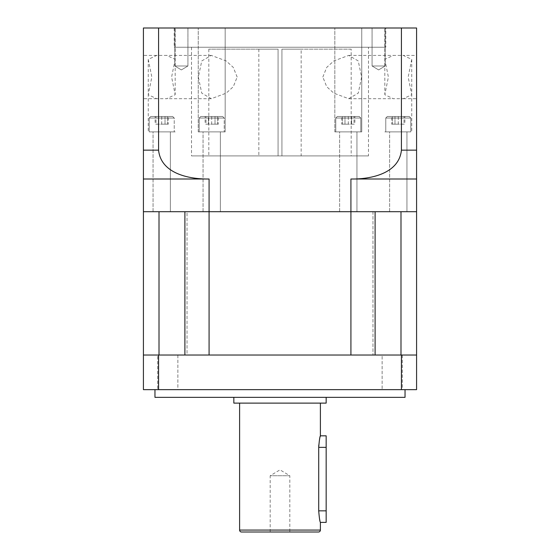 <?xml version="1.0" encoding="UTF-8"?>
<svg xmlns="http://www.w3.org/2000/svg" width="560" height="560" viewBox="0 0 560 560"><rect width="100%" height="100%" fill="white"/><g stroke="black" fill="none" stroke-linecap="round" stroke-linejoin="round"><path stroke-width="0.42" stroke-dasharray="2.8 2.1" d="M184.898 355.026L184.898 211.708L187.019 211.708L187.019 355.026L184.898 355.026L209.083 355.026L143.423 355.026L187.019 355.026L187.019 211.708L416.577 211.708L416.577 355.026L400.995 355.026L416.577 355.026L416.577 389.648L401.422 389.648L401.422 355.026L416.577 355.026M187.019 211.708L159.005 211.708L187.019 211.708M400.995 355.026L372.981 355.026L400.995 355.026L400.995 211.708L372.981 211.708L375.102 211.708L375.102 355.026L350.917 355.026L375.102 355.026M401.422 355.026L143.423 355.026L143.423 211.708L209.083 211.708L209.083 179.011L143.423 179.011L143.423 211.708L159.005 211.708M350.917 211.708L350.917 355.026L209.083 355.026L209.083 211.708L416.577 211.708L416.577 179.011L350.917 179.011L350.917 211.708M318.78 445.039L320.159 436.688M326.165 522.382L326.165 435.82M270.186 532L270.186 475.734L289.814 475.734L280 469.84L270.186 475.734L289.814 475.734L289.814 532M320.397 403.116L239.603 403.116L320.397 403.116M177.877 355.026L177.877 389.648L157.682 389.648L177.877 389.648L157.682 389.648L177.877 389.648L177.877 355.026L157.682 355.026L157.682 389.648L157.682 355.026L177.877 355.026M402.318 355.026L402.318 389.648L382.123 389.648L402.318 389.648L382.123 389.648L402.318 389.648L402.318 355.026L382.123 355.026L382.123 389.648L382.123 355.026L402.318 355.026M326.165 397.341L233.835 397.341L326.165 397.341M405.041 389.648L154.959 389.648L405.041 389.648M158.578 355.026L158.578 389.648L401.422 389.648M143.423 355.026L143.423 389.648L158.578 389.648M154.959 397.341L405.041 397.341M233.835 403.116L326.165 403.116M241.528 532L318.472 532M319.564 518.987L318.71 510.839L318.71 447.356L326.165 447.356M320.397 522.382L319.879 520.429M372.078 65.989L372.078 28L385.161 28L372.078 28L385.161 28L372.078 28L372.078 65.989L385.161 65.989L385.161 28L385.161 65.989L372.078 65.989L385.161 65.989L372.078 65.989L378.616 69.923L385.161 65.989L378.616 69.923L372.078 65.989M174.839 65.989L174.839 28L187.922 28L174.839 28L187.922 28L174.839 28L174.839 65.989L187.922 65.989L187.922 28L187.922 65.989L174.839 65.989L187.922 65.989L174.839 65.989L181.384 69.923L187.922 65.989L181.384 69.923L174.839 65.989M385.805 28L174.195 28L385.805 28L385.805 47.236L174.195 47.236L385.805 47.236M174.195 28L174.195 47.236M175.182 59.388L171.612 77.056L175.182 94.717L166.719 98.693L156.723 98.693L148.253 94.717L151.83 77.056L148.253 59.388L156.723 55.412L166.719 55.412L175.182 59.388L175.182 28L148.253 28L175.182 28L148.253 28L175.182 28L175.182 94.717M143.423 77.056L143.423 55.412L143.423 77.056M237.16 77.056L233.268 67.375L226.128 60.907L211.309 55.412L201.768 60.935L198.366 77.056L201.754 93.149L211.309 98.693L226.163 93.177L233.289 86.709L237.16 77.056M368.487 47.236L191.513 47.236L368.487 47.236L368.487 155.925L191.513 155.925L368.487 155.925M191.513 47.236L191.513 155.925M384.818 59.388L388.388 77.056L384.818 94.717L393.281 98.693L403.277 98.693L411.747 94.717L408.17 77.056L411.747 59.388L403.277 55.412L393.281 55.412L384.818 59.388L384.818 28L411.747 28L384.818 28L411.747 28L384.818 28L384.818 94.717M403.277 98.693L416.577 98.693L416.577 55.412L403.277 55.412M322.84 77.056L326.732 67.375L333.872 60.907L348.691 55.412L358.232 60.935L361.634 77.056L358.246 93.149L348.691 98.693L333.837 93.177L326.711 86.709L322.84 77.056M387.317 116.487L409.248 116.487L410.788 118.027L385.777 118.027L385.777 131.88L410.788 131.88L385.777 131.88L410.788 131.88L385.777 131.88L385.777 118.027L410.788 118.027L410.788 131.88L410.788 118.027L385.777 118.027L410.788 118.027L409.248 116.487L387.317 116.487L385.777 118.027L387.317 116.487L409.248 116.487L387.317 116.487M337.323 116.487L359.254 116.487L360.794 118.027L335.783 118.027L335.783 131.88L360.794 131.88L335.783 131.88L360.794 131.88L335.783 131.88L335.783 118.027L360.794 118.027L360.794 131.88L360.794 118.027L335.783 118.027L360.794 118.027L359.254 116.487L337.323 116.487L335.783 118.027L337.323 116.487L359.254 116.487L337.323 116.487M200.746 116.487L222.677 116.487L224.217 118.027L199.206 118.027L199.206 131.88L224.217 131.88L199.206 131.88L224.217 131.88L199.206 131.88L199.206 118.027L224.217 118.027L199.206 118.027L224.217 118.027L224.217 131.88L224.217 118.027L222.677 116.487L200.746 116.487L199.206 118.027L200.746 116.487L222.677 116.487L200.746 116.487M150.752 116.487L172.683 116.487L174.223 118.027L149.212 118.027L149.212 131.88L174.223 131.88L149.212 131.88L174.223 131.88L149.212 131.88L149.212 118.027L174.223 118.027L149.212 118.027L174.223 118.027L174.223 131.88L174.223 118.027L172.683 116.487L150.752 116.487L149.212 118.027L150.752 116.487L172.683 116.487L150.752 116.487M334.824 131.88L334.824 28L361.753 28L334.824 28L361.753 28L334.824 28L334.824 131.88L361.753 131.88L361.753 28L361.753 131.88L334.824 131.88M339.633 211.708L339.633 131.88L356.944 131.88L339.633 131.88L356.944 131.88L339.633 131.88L339.633 211.708L356.944 211.708L356.944 131.88L356.944 211.708L339.633 211.708M411.747 59.388L411.747 131.88L384.818 131.88L411.747 131.88L384.818 131.88L411.747 131.88L411.747 94.717M389.627 211.708L389.627 131.88L406.938 131.88L389.627 131.88L406.938 131.88L389.627 131.88L389.627 211.708L406.938 211.708L406.938 131.88L406.938 211.708L389.627 211.708M198.247 131.88L198.247 28L225.176 28L198.247 28L225.176 28L198.247 28L198.247 131.88L225.176 131.88L225.176 28L225.176 131.88L198.247 131.88M203.056 211.708L203.056 131.88L220.367 131.88L203.056 131.88L220.367 131.88L203.056 131.88L203.056 211.708L220.367 211.708L220.367 131.88L220.367 211.708L203.056 211.708M148.253 59.388L148.253 131.88L175.182 131.88L148.253 131.88L175.182 131.88L148.253 131.88L148.253 94.717M153.062 211.708L153.062 131.88L170.373 131.88L153.062 131.88L170.373 131.88L153.062 131.88L153.062 211.708L170.373 211.708L170.373 131.88L170.373 211.708L153.062 211.708M301.161 49.161L281.925 49.161L281.925 155.925L351.176 155.925L281.925 155.925L281.925 49.161L301.161 49.161L301.161 155.925L281.925 155.925L281.925 49.161L351.176 49.161L351.176 155.925M351.176 49.161L281.925 49.161L281.925 155.925L301.161 155.925M158.578 28L158.578 150.15L143.423 150.15L143.423 28L416.577 28L416.577 150.15L401.422 150.15C399.028 173.852 370.342 179.312 350.917 179.011M401.422 28L401.422 150.15M209.083 179.011C189.833 179.326 160.986 173.915 158.578 150.15M354.004 116.487L348.292 116.487L354.004 116.487L354.004 124.18L348.292 124.18L348.292 116.487L342.573 116.487L348.292 116.487L348.292 124.18L354.004 124.18L354.004 116.487M403.998 116.487L398.279 116.487L403.998 116.487L403.998 124.18L398.279 124.18L398.279 116.487L392.567 116.487L398.279 116.487L398.279 124.18L403.998 124.18L403.998 116.487M342.573 124.18L348.292 124.18L342.573 124.18L342.573 116.487L342.573 124.18M392.567 124.18L398.279 124.18L392.567 124.18L392.567 116.487L392.567 124.18M168.315 124.18L155.12 124.18L165.018 124.18L165.018 116.487L158.417 116.487L165.018 116.487L165.018 124.18L168.315 124.18L168.315 116.487M155.12 116.487L158.417 116.487L155.12 116.487L155.12 124.18M218.309 124.18L205.114 124.18L215.012 124.18L215.012 116.487L208.411 116.487L215.012 116.487L215.012 124.18L218.309 124.18L218.309 116.487M205.114 116.487L208.411 116.487L205.114 116.487L205.114 124.18M205.996 116.487L211.708 116.487L205.996 116.487L205.996 124.18L211.708 124.18L211.708 116.487L217.427 116.487L211.708 116.487L211.708 124.18L205.996 124.18L205.996 116.487M156.002 116.487L161.721 116.487L156.002 116.487L156.002 124.18L161.721 124.18L161.721 116.487L167.433 116.487L161.721 116.487L161.721 124.18L156.002 124.18L156.002 116.487M391.685 124.18L404.88 124.18L394.982 124.18L394.982 116.487L401.583 116.487L394.982 116.487L394.982 124.18L391.685 124.18L391.685 116.487M404.88 116.487L401.583 116.487L404.88 116.487L404.88 124.18M341.691 124.18L354.886 124.18L344.988 124.18L344.988 116.487L351.589 116.487L344.988 116.487L344.988 124.18L341.691 124.18L341.691 116.487M354.886 116.487L351.589 116.487L354.886 116.487L354.886 124.18M158.417 124.18L158.417 116.487L158.417 124.18M351.589 124.18L351.589 116.487L351.589 124.18M401.583 124.18L401.583 116.487L401.583 124.18M167.433 124.18L161.721 124.18L167.433 124.18L167.433 116.487L167.433 124.18M217.427 124.18L211.708 124.18L217.427 124.18L217.427 116.487L217.427 124.18M208.411 124.18L208.411 116.487L208.411 124.18M278.075 49.161L208.824 49.161L278.075 49.161L258.839 49.161L278.075 49.161L278.075 155.925L278.075 49.161L278.075 155.925L208.824 155.925L278.075 155.925L258.839 155.925L278.075 155.925L278.075 49.161M239.603 530.075L320.397 530.075M318.71 510.839L326.165 510.839M372.981 211.708L372.981 355.026L372.981 211.708M211.309 55.412L166.719 55.412M156.723 55.412L143.423 55.412M348.691 55.412L393.281 55.412M348.691 98.693L393.281 98.693M208.824 49.161L208.824 155.925M211.309 98.693L166.719 98.693M156.723 98.693L143.423 98.693M258.839 49.161L258.839 155.925"/><path stroke-width="0.84" d="M375.102 355.026L375.102 211.708L350.917 211.708L350.917 355.026L209.083 355.026L209.083 211.708L350.917 211.708L184.898 211.708L184.898 355.026M159.005 211.708L159.005 355.026L159.005 211.708L143.423 211.708L143.423 389.648L401.422 389.648L401.422 355.026L143.423 355.026M401.422 355.026L416.577 355.026L416.577 211.708L400.995 211.708L400.995 355.026M320.159 436.688L320.397 435.82C319.844 436.492 319.284 440.342 318.71 447.356L318.78 445.039M320.397 403.116L320.397 435.82L326.165 435.82L326.165 522.382L320.397 522.382L320.397 530.075A1.925 1.925 0 0 1 318.472 532L241.528 532A1.925 1.925 0 0 1 239.603 530.075L239.603 403.116M270.186 532L289.814 532L270.186 532M326.165 447.356L318.71 447.356L318.71 510.839C319.284 517.86 319.844 521.703 320.397 522.382M233.835 397.341L233.835 403.116L326.165 403.116L326.165 397.341M154.959 389.648L154.959 397.341L405.041 397.341L405.041 389.648M416.577 355.026L416.577 389.648L401.422 389.648M158.578 355.026L158.578 389.648M319.879 520.429L319.564 518.987M416.577 55.412L416.577 98.693M401.422 28L401.422 150.15L416.577 150.15L416.577 179.011L350.917 179.011L350.917 211.708L416.577 211.708L416.577 28L143.423 28L143.423 179.011L143.423 150.15L158.578 150.15C160.972 173.852 189.658 179.312 209.083 179.011L143.423 179.011L143.423 211.708L209.083 211.708L209.083 179.011M158.578 28L158.578 150.15M350.917 179.011C370.167 179.326 399.014 173.915 401.422 150.15M320.397 530.075L239.603 530.075M318.71 510.839L326.165 510.839"/></g></svg>
